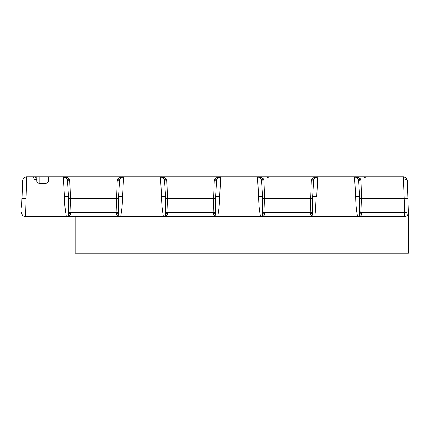 <?xml version="1.0" encoding="UTF-8"?>
<svg xmlns="http://www.w3.org/2000/svg" width="430" height="430" viewBox="0 0 430 430"><rect width="100%" height="100%" fill="white"/><g stroke="black" fill="none" stroke-linecap="round" stroke-linejoin="round"><path stroke-width="0.64" d="M26.085 198.52A4.112 0.36 -178 0 0 21.973 198.735L22.602 180.831A4.112 4.112 0 0 1 26.708 176.864L25.607 216.596L120.685 216.596C118.465 216.779 116.944 215.801 116.121 213.662A2.284 0.65 180 0 1 118.406 214.317L118.406 196.73L122.512 196.73C122.469 201.847 122.163 206.529 121.599 210.781L120.685 216.596C119.303 216.462 118.54 215.699 118.406 214.317L118.406 212.49L116.116 212.49L117.229 180.949L117.621 178.95C119.373 177.413 121.368 176.714 123.614 176.864L114.326 176.864M118.406 214.317C118.847 216.016 119.61 216.774 120.685 216.596L217.741 216.596C215.521 216.779 213.995 215.801 213.173 213.662A2.284 0.65 180 0 1 215.457 214.317L215.457 196.73L219.563 196.73C219.52 201.847 219.214 206.529 218.655 210.781L217.741 216.596C216.354 216.462 215.591 215.699 215.457 214.317L215.457 212.49L213.173 212.49L214.28 180.949L214.672 178.95C216.424 177.413 218.418 176.714 220.671 176.864L219.671 196.73L215.559 196.73L216.57 180.675L214.28 180.949M215.457 214.317C215.903 216.016 216.661 216.774 217.741 216.596L260.44 216.596L259.526 210.781C258.967 206.529 258.661 201.847 258.618 196.73L257.511 176.864L317.722 176.864L316.727 196.73L316.158 196.73L315.475 210.781L314.792 216.596C313.406 216.462 312.642 215.699 312.508 214.317L312.508 212.49L310.223 212.49L311.331 180.949L311.728 178.95C313.475 177.413 315.475 176.714 317.722 176.864L308.434 176.864M404.705 212.441L408.457 213.076A4.112 4.112 0 0 1 404.388 216.596L357.491 216.596L356.583 210.781C356.019 206.529 355.712 201.847 355.669 196.73L359.776 196.73L359.776 214.317L359.776 212.49L404.705 212.441L403.292 176.864C405.705 177.106 407.07 178.428 407.398 180.831L408.022 198.735L407.398 180.831C407.113 179.649 405.769 179.02 403.362 178.945L360.56 178.95L358.416 179.547M407.586 186.228L408.457 213.076M404.275 212.49L404.388 216.596L404.388 212.49M22.043 196.73L21.677 207.238L22.043 196.73M408.5 212.63L408.5 253.136L75.094 253.136L75.094 216.596L120.029 216.505M119.755 176.864L128.032 176.864M48.262 176.864L48.262 181.154C48.257 182.229 47.499 182.938 45.978 183.271L45.978 176.864L123.614 176.864L122.62 196.73L118.508 196.73L119.519 180.675L117.229 180.949M161.567 196.73L165.674 196.73L165.674 214.317A2.284 0.65 180 0 1 167.958 213.662C167.13 215.801 165.609 216.779 163.389 216.596L162.475 210.781C161.911 206.529 161.61 201.847 161.567 196.73L160.46 176.864L123.614 176.864L121.534 177.429L123.614 176.864A4.112 4.112 0 0 0 119.508 180.831A4.112 4.112 0 0 1 123.614 176.864M162.648 177.493L160.46 176.864L220.671 176.864L218.483 177.493M262.623 196.73L261.617 180.831A4.112 4.112 0 0 0 257.511 176.864C259.763 176.714 261.757 177.413 263.504 178.95L263.902 180.949L261.617 180.831A4.112 4.112 0 0 0 257.511 176.864L259.596 177.429L257.511 176.864L220.671 176.864A4.112 4.112 0 0 0 216.559 180.831A4.112 4.112 0 0 1 220.671 176.864L218.585 177.429M392.241 176.864L315.668 176.864M355.669 196.73L354.562 176.864L403.233 176.864M22.613 180.643L22.602 180.831A4.112 4.112 0 0 1 26.708 176.864L35.615 176.864L36.555 180.143L34.045 179.047L33.416 176.864L34.045 179.047M45.978 176.864L35.615 176.864M313.862 176.864L317.722 176.864L315.642 177.429L317.722 176.864A4.112 4.112 0 0 0 313.615 180.831L311.331 180.949M22.951 179.305L22.414 186.228M39.125 176.864L39.125 183.271C37.609 182.938 36.846 182.234 36.846 181.154L36.846 180.143L36.555 180.143M64.511 196.73L68.623 196.73L68.623 214.317A2.284 0.65 180 0 1 70.907 213.662C70.079 215.801 68.558 216.779 66.338 216.596L65.424 210.781C64.86 206.529 64.559 201.847 64.511 196.73L63.409 176.864C65.656 176.714 67.655 177.413 69.402 178.95L67.263 179.547M39.125 183.271L45.978 183.271M258.618 196.73L262.725 196.73L262.725 214.317A2.284 0.65 180 0 1 265.009 213.662C264.181 215.801 262.66 216.779 260.44 216.596L314.792 216.596C312.572 216.779 311.051 215.801 310.223 213.662A2.284 0.65 180 0 1 312.508 214.317L312.508 196.73L316.158 196.73L312.61 196.73L313.615 180.831A4.112 4.112 0 0 1 317.722 176.864M356.75 177.493L354.562 176.864C356.814 176.714 358.813 177.413 360.56 178.95L360.953 180.949L358.663 180.675L359.673 196.73L357.405 196.73M312.508 214.317C312.954 216.016 313.712 216.774 314.792 216.596L404.388 216.596M119.766 179.547L117.621 178.95L69.402 178.95L69.8 180.949L70.907 212.49L68.623 212.49L68.623 214.317C68.483 215.699 67.725 216.462 66.338 216.596C67.413 216.774 68.177 216.016 68.623 214.317M118.406 207.701L118.406 210.754M68.623 210.754L68.623 207.701M165.566 196.73L164.566 180.831A4.112 4.112 0 0 0 160.46 176.864C162.707 176.714 164.706 177.413 166.453 178.95L166.851 180.949L167.958 212.49L165.674 212.49L165.674 214.317C165.539 215.699 164.776 216.462 163.389 216.596C164.47 216.774 165.227 216.016 165.674 214.317M215.457 207.701L215.457 210.754M165.674 210.754L165.674 207.701M263.902 180.949L265.009 212.49L262.725 212.49L262.725 214.317C262.59 215.699 261.827 216.462 260.44 216.596C261.521 216.774 262.278 216.016 262.725 214.317M312.508 207.701L312.508 210.754M262.725 210.754L262.725 207.701M359.776 214.317A2.284 0.65 180 0 1 362.06 213.662C361.238 215.801 359.711 216.779 357.491 216.596C358.572 216.774 359.335 216.016 359.776 214.317C359.641 215.699 358.878 216.462 357.491 216.596L358.147 216.505M359.776 210.754L359.776 207.701M360.953 180.949L362.06 213.662M358.674 180.831A4.112 4.112 0 0 0 354.562 176.864A4.112 4.112 0 0 1 358.674 180.831M65.591 177.493L63.409 176.864A4.112 4.112 0 0 1 67.515 180.831L67.515 180.831A4.112 4.112 0 0 0 63.409 176.864L65.489 177.429M36.846 176.864L36.846 180.143M25.607 216.596A4.112 4.112 0 0 1 21.5 212.345A4.112 4.112 0 0 0 25.607 216.596M403.292 176.864A4.112 4.112 0 0 1 407.398 180.831A4.112 4.112 0 0 0 403.292 176.864L403.362 178.945M313.868 179.547L311.728 178.95L263.504 178.95L261.365 179.547M312.508 211.108A2.284 1.742 2 0 1 310.288 212.42L264.95 212.42A2.284 1.742 -2 0 1 262.725 211.108M216.817 179.547L214.672 178.95L166.453 178.95L164.314 179.547M215.457 211.108A2.284 1.742 2 0 1 213.232 212.42L167.893 212.42A2.284 1.742 -2 0 1 165.674 211.108M118.406 211.108A2.284 1.742 2 0 1 116.181 212.42L70.843 212.42A2.284 1.742 -2 0 1 68.623 211.108M166.851 180.949L164.572 180.842M69.8 180.949L67.51 180.675L68.515 196.73M404.496 212.42L362.001 212.42A2.284 1.742 -2 0 1 359.776 211.108M117.949 211.807A2.284 1.742 -2 0 0 118.406 212.124M215 211.807A2.284 1.742 -2 0 0 215.457 212.124M312.051 211.807A2.284 1.742 -2 0 0 312.508 212.124M408.484 212.033L408.5 212.345M70.907 213.662L70.907 212.49L116.121 212.49L116.121 213.662M167.958 213.662L167.958 212.49L213.173 212.49L213.173 213.662M265.009 213.662L265.009 212.49L310.223 212.49L310.223 213.662M408.022 198.735A4.112 0.36 178 0 0 403.915 198.52L359.776 198.509M68.623 198.509L118.406 198.509M165.674 198.509L215.457 198.509M262.725 198.509L312.508 198.509M164.566 180.831A4.112 4.112 0 0 0 160.46 176.864L162.54 177.429M407.398 180.831L407.043 179.305M314.792 216.596L314.137 216.505M217.741 216.596L217.085 216.505M164.045 216.505L163.389 216.596M66.994 216.505L66.338 216.596M261.096 216.505L260.44 216.596M356.647 177.429L354.562 176.864M364.506 177.429L366.591 176.864M267.455 177.429L269.535 176.864"/></g></svg>
